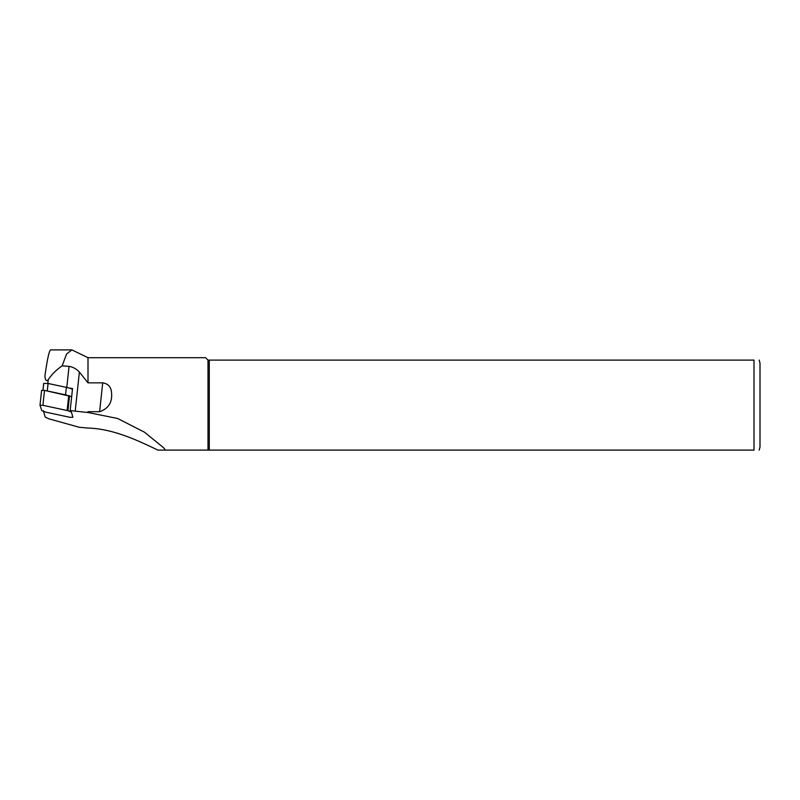 <?xml version="1.0" encoding="UTF-8"?>
<svg xmlns="http://www.w3.org/2000/svg" width="800" height="800" viewBox="0 0 800 800"><rect width="100%" height="100%" fill="white"/><g stroke="black" fill="none" stroke-linecap="round" stroke-linejoin="round"><path stroke-width="1.2" d="M72.44 389.41A14.16 2.45 -173.9 0 0 68.8 387.95A14.16 2.45 -173.9 0 0 66.34 387.36L48.07 383.47L43.69 383.43L42.97 390.18M75.21 411.14L88 412.52L88 411.7L99.62 411.7C108.55 408.64 112.52 402.19 111.51 392.36C111.05 386.88 108.12 383.71 102.7 382.84L88 382.84L79.39 372.04L75.21 411.14L70.18 410.51L72.53 388.58A20.4 3.52 6.1 0 1 68.8 387.95M88 412.52L117.61 418.48L144.49 432.19L163.6 447.76L165.45 450.1L157.91 450.1C141.43 442.33 114.54 428.68 88 428.08L79.23 427.27L48.65 418.75L45.17 417.03L43.34 410.69M79.39 372.04C76.33 368.86 72.88 366.98 69.05 366.39L62.17 365.82C56.27 369.91 51.62 374.54 48.23 379.7C45.17 382.85 44.65 376.08 45.14 374.42C47.41 358.64 49.25 350.47 50.65 349.9L71.91 349.9L88 357.7L88 382.84M62.17 365.82L66.56 354.01L71.91 349.9M209.29 450.1L209.29 360.1L754 360.1L754 450.1C761.62 450.1 761.62 450.1 754 450.1L165.45 450.1M208 450.1L208 360.1L209.29 360.1M88 357.7L205.6 357.7L208 360.1M87.56 412.42L88 411.7M760 447.1L760 363.1L760 447.1L759.2 450.1M754 360.1C761.62 360.1 761.62 360.1 754 360.1M46.61 390.83L65.54 394.83A14.16 2.45 6.1 0 1 66.86 395.13M71.67 396.61L44.51 390.38L41.59 390.35L40.01 405.26M69.99 417.31L72.91 417.33L71.43 412.17L67.94 410.68L42.92 405.31L40 405.28L41.81 410.66L45.77 412.15L69.99 417.31M69.05 366.39L66.8 387.46M102.7 382.84L99.62 411.7M48.23 379.7L47.83 383.42M65.54 394.83L66.34 387.36M47.27 390.95L48.07 383.47M42.98 390.18L43.69 383.47M71.1 411.95L71.24 410.66M67.94 410.68L69.53 395.76M67.14 410.46L68.74 395.53M42.92 405.31L44.51 390.38M759.2 360.1L760 363.1M41.59 390.35L40 405.28"/></g></svg>
